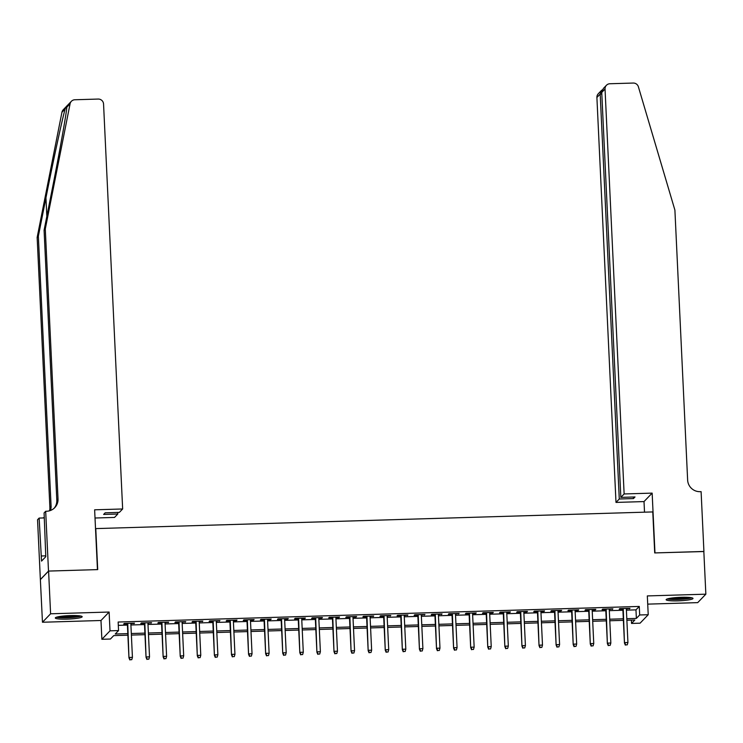<?xml version="1.0" encoding="UTF-8"?>
<svg xmlns="http://www.w3.org/2000/svg" width="743" height="743" viewBox="0 0 743 743"><rect width="100%" height="100%" fill="white"/><g stroke="black" fill="none" stroke-linecap="round" stroke-linejoin="round"><path stroke-width="1.11" d="M67.028 619.133A13.448 1.718 177.3 0 0 82.185 616.718A13.448 1.718 177.3 0 0 70.464 615.566A13.448 1.718 177.3 0 0 55.307 617.99A13.448 1.718 177.3 0 0 67.028 619.133M677.857 600.855A13.448 1.718 177.3 0 0 693.005 598.431A13.448 1.718 177.3 0 0 681.285 597.288A13.448 1.718 177.3 0 0 666.137 599.703A13.448 1.718 177.3 0 0 677.857 600.855M127.889 635.181L113.716 635.609L110.41 639.036L101.875 639.286L110.01 630.835L118.555 630.575L115.249 634.002L127.824 633.63M48.499 571.079L97.454 569.612L94.63 509.809L122.651 508.974L103.556 104.039A5.173 5.09 43.9 0 0 98.187 99.06L74.867 99.757A5.173 5.09 43.9 0 0 70.074 103.806L45.286 228.974L58.019 498.925A12.074 11.869 -136.1 0 1 46.623 511.249L45.685 511.277L48.499 571.079L40.363 579.531L42.462 622.244L100.983 620.498L101.875 639.286M647.72 604.133L697.714 602.629L705.85 594.177L647.329 595.923L648.221 614.721L640.076 623.182L631.531 623.433L634.838 620.006L626.878 620.247M631.383 620.108L631.531 623.433M40.447 579.531L48.592 571.07L50.598 613.792L42.462 622.244M48.592 571.07L97.714 569.602L95.773 528.598L652.781 511.927L654.713 552.931L703.835 551.455L705.85 594.177M130.852 623.814L134.492 623.154L124.239 623.461L123.691 624.027L127.359 623.925M147.941 623.303L151.581 622.643L141.328 622.95L140.78 623.516L144.448 623.414M165.02 622.792L168.67 622.132L158.417 622.439L157.869 623.005L161.537 622.894M182.109 622.281L185.75 621.622L175.497 621.928L174.949 622.495L178.617 622.383M199.198 621.77L202.839 621.111L192.586 621.417L192.038 621.984L195.706 621.872M216.278 621.259L219.928 620.6L209.675 620.907L209.127 621.473L212.795 621.362M233.367 620.749L236.46 620.656L237.008 620.08L226.754 620.386L226.206 620.962L229.875 620.851M250.456 620.238L253.549 620.145L254.097 619.569L243.843 619.876L243.295 620.451L246.964 620.34M267.536 619.727L270.628 619.634L271.186 619.058L260.932 619.365L260.384 619.941L264.053 619.829M284.625 619.216L287.717 619.123L288.265 618.548L278.012 618.854L277.464 619.43L281.133 619.318M301.714 618.705L304.806 618.613L305.354 618.037L295.101 618.343L294.553 618.919L298.222 618.808M318.793 618.195L321.886 618.102L322.443 617.526L312.19 617.832L311.642 618.408L315.311 618.297M335.882 617.684L338.975 617.591L339.523 617.015L329.279 617.322L328.722 617.897L332.39 617.786M352.971 617.164L356.064 617.08L356.612 616.504L346.359 616.811L345.811 617.387L349.479 617.275M370.051 616.653L373.701 615.993L363.448 616.3L362.9 616.866L366.568 616.764M387.14 616.142L390.781 615.483L380.537 615.789L379.979 616.356L383.648 616.253M404.229 615.631L407.87 614.972L397.616 615.278L397.068 615.845L400.737 615.743M421.309 615.12L424.959 614.461L414.705 614.767L414.157 615.334L417.826 615.223M438.398 614.61L442.039 613.95L431.794 614.257L431.237 614.823L434.906 614.712M455.487 614.099L459.128 613.439L448.874 613.746L448.326 614.312L451.995 614.201M472.576 613.588L475.669 613.495L476.217 612.919L465.963 613.235L465.415 613.802L469.084 613.69M489.656 613.077L492.748 612.984L493.296 612.408L483.052 612.715L482.495 613.291L486.163 613.179M506.745 612.566L509.837 612.473L510.385 611.898L500.132 612.204L499.584 612.78L503.252 612.669M523.834 612.056L526.926 611.963L527.474 611.387L517.221 611.693L516.673 612.269L520.341 612.158M540.913 611.545L544.006 611.452L544.554 610.876L534.31 611.183L533.753 611.758L537.421 611.647M558.002 611.034L561.095 610.941L561.643 610.365L551.39 610.672L550.842 611.248L554.51 611.136M575.091 610.523L578.184 610.43L578.732 609.854L568.479 610.161L567.931 610.737L571.599 610.625M592.171 610.003L595.264 609.919L595.812 609.344L585.568 609.65L585.01 610.226L588.679 610.114M609.26 609.492L612.901 608.833L602.647 609.139L602.099 609.715L605.768 609.604M626.395 610.152L635.971 609.864L639.268 606.437L118.146 622.03L118.555 630.575M118.304 625.355L127.415 625.086M130.907 624.984L144.504 624.575M147.996 624.473L161.584 624.064M165.076 623.962L178.673 623.553M182.165 623.451L195.762 623.043M199.254 622.931L212.851 622.532M216.334 622.42L229.931 622.021M233.423 621.91L247.02 621.501M250.512 621.399L264.109 620.99M267.591 620.888L281.188 620.479M284.68 620.377L298.277 619.968M301.769 619.866L315.366 619.458M318.849 619.356L332.446 618.947M335.938 618.845L349.535 618.436M353.027 618.334L366.624 617.925M370.107 617.823L383.704 617.414M387.196 617.312L400.793 616.904M404.285 616.801L417.882 616.393M421.365 616.291L434.961 615.882M438.454 615.771L452.05 615.371M455.543 615.26L469.139 614.86M472.622 614.749L486.219 614.34M489.711 614.238L503.308 613.829M506.8 613.727L520.397 613.319M523.88 613.216L537.477 612.808M540.969 612.706L554.566 612.297M558.058 612.195L571.655 611.786M575.138 611.684L588.735 611.275M592.227 611.173L605.824 610.765M609.316 610.662L622.913 610.254M626.349 608.981L629.99 608.322L619.736 608.628L619.188 609.195L622.857 609.093M100.983 620.498L109.119 612.037L50.598 613.792M109.119 612.037L110.01 630.835M639.268 606.437L639.677 614.972L648.221 614.721M623.386 620.349L609.789 620.758M606.297 620.86L592.7 621.269M589.218 621.371L575.621 621.78M572.129 621.882L558.532 622.29M555.04 622.393L541.443 622.801M537.96 622.903L524.363 623.312M520.871 623.414L507.274 623.823M503.782 623.925L490.185 624.334M486.702 624.436L473.105 624.844M469.613 624.956L456.016 625.355M452.524 625.467L438.927 625.866M435.444 625.977L421.848 626.377M418.355 626.488L404.759 626.897M401.266 626.999L387.67 627.408M384.187 627.51L370.59 627.919M367.098 628.021L353.501 628.429M350.009 628.532L336.412 628.94M332.92 629.042L319.332 629.451M315.84 629.553L302.243 629.962M298.751 630.064L285.154 630.473M281.662 630.575L268.074 630.983M264.582 631.086L250.985 631.494M247.493 631.596L233.896 632.005M230.404 632.107L216.817 632.516M213.325 632.627L199.728 633.027M196.236 633.138L182.639 633.538M179.147 633.649L165.559 634.058M162.067 634.16L148.47 634.568M144.978 634.671L131.381 635.079M626.804 618.696L636.37 618.408L639.677 614.972M131.307 633.528L144.904 633.12M148.396 633.008L161.993 632.609M165.485 632.497L179.082 632.098M182.564 631.987L196.161 631.587M199.653 631.476L213.25 631.067M216.742 630.965L230.339 630.556M233.822 630.454L247.419 630.045M250.911 629.943L264.508 629.535M268 629.432L281.597 629.024M285.08 628.922L298.677 628.513M302.169 628.411L315.766 628.002M319.258 627.9L332.855 627.491M336.338 627.389L349.934 626.981M353.427 626.878L367.023 626.47M370.516 626.368L384.112 625.959M387.595 625.857L401.192 625.448M404.684 625.337L418.281 624.937M421.773 624.826L435.37 624.426M438.853 624.315L452.45 623.906M455.942 623.804L469.539 623.396M473.031 623.293L486.628 622.885M490.111 622.783L503.708 622.374M507.2 622.272L520.797 621.863M524.289 621.761L537.886 621.352M541.378 621.25L554.965 620.842M558.457 620.739L572.054 620.331M575.546 620.229L589.143 619.82M592.635 619.718L606.223 619.309M609.715 619.207L623.312 618.798M635.971 609.864L636.37 618.408M629.414 608.341L629.442 608.889M612.325 608.851L612.353 609.399M595.236 609.362L595.264 609.919M578.156 609.873L578.184 610.43M561.067 610.384L561.095 610.941M543.978 610.895L544.006 611.452M526.898 611.405L526.926 611.963M509.809 611.916L509.837 612.473M492.72 612.427L492.748 612.984M475.641 612.938L475.669 613.495M458.552 613.449L458.58 614.006M441.463 613.959L441.491 614.517M424.383 614.48L424.402 615.028M407.294 614.99L407.322 615.538M390.205 615.501L390.233 616.049M373.125 616.012L373.144 616.56M356.036 616.523L356.064 617.08M338.947 617.034L338.975 617.591M321.868 617.544L321.886 618.102M304.779 618.055L304.806 618.613M287.69 618.566L287.717 619.123M270.61 619.077L270.628 619.634M253.521 619.588L253.549 620.145M236.432 620.099L236.46 620.656M219.352 620.609L219.371 621.167M202.263 621.12L202.291 621.677M185.174 621.64L185.202 622.188M168.094 622.151L168.113 622.699M151.005 622.662L151.033 623.21M133.916 623.173L133.944 623.721M622.829 608.536L624.454 643.011L623.247 608.526M625.55 644.896L627.259 644.84L625.55 644.896L624.854 642.602L627.928 642.509L626.321 608.433M624.454 643.011L625.327 645.119M627.259 644.84L627.928 642.509M690.693 597.586A11.637 1.486 -2.7 0 1 683.987 598.867A11.637 1.486 -2.7 0 1 668.356 598.644M671.198 598.115A10.783 1.375 177.3 0 0 683.616 597.929A10.783 1.375 177.3 0 0 687.814 597.326M667.26 598.951A13.365 1.709 177.3 0 0 684.647 599.034A13.365 1.709 177.3 0 0 691.807 597.79M79.863 615.873A11.637 1.486 -2.7 0 1 73.158 617.154A11.637 1.486 -2.7 0 1 57.536 616.922M60.378 616.393A10.783 1.375 177.3 0 0 72.786 616.207A10.783 1.375 177.3 0 0 76.984 615.613M56.44 617.238A13.365 1.709 177.3 0 0 73.826 617.322A13.365 1.709 177.3 0 0 80.987 616.077M624.129 493.956L605.034 89.021L601.746 92.438L620.842 497.373L624.129 493.956L652.15 493.12L654.973 552.922L703.844 551.538M601.746 92.438L603.344 88.491L606.427 85.287A5.173 5.09 43.9 0 1 609.919 83.745L633.24 83.049A5.173 5.09 43.9 0 1 638.395 86.792L674.904 210.12L687.637 480.08A12.074 11.869 43.9 0 0 700.157 491.68L701.104 491.652L703.918 551.455M644.515 512.168L644.014 501.581L652.15 493.12M644.014 501.581L615.993 502.417L619.281 498.999L633.463 498.581L635.024 496.956L620.842 497.373M619.281 498.999L600.186 94.064L596.898 97.482A5.173 5.09 -136.1 0 1 598.291 93.739L601.375 90.535L600.186 94.064L601.821 94.017M615.993 502.417L596.898 97.482M606.427 85.287A5.173 5.09 43.9 0 0 605.034 89.021M633.463 498.581L633.389 497.002M602.378 89.801L601.375 90.535M45.286 228.974L44.088 230.219L51.685 191.843C59.003 155.101 66.173 115.109 66.861 107.15C67.464 104.893 66.898 105.478 65.152 108.924C62.226 119.205 53.162 161.175 45.955 197.796L38.357 236.181L51.081 506.132A12.074 11.869 -136.1 0 1 50.478 510.478M70.074 103.806L66.861 107.15L67.111 105.859M122.651 508.974L119.363 512.391L105.19 512.809L103.621 514.435L117.803 514.017L117.728 512.438M117.803 514.017L114.515 517.434L95.02 518.01M38.357 236.181L37.15 237.426L49.883 507.385A12.074 11.869 -136.1 0 1 49.549 510.794M54.137 508.258A12.074 11.869 -136.1 0 0 56.812 500.178L44.088 230.219M65.152 108.924L61.938 112.267L37.15 237.426M45.685 511.277L44.088 512.93L45.787 556.693L41.534 561.114L39.138 518.075L37.549 519.738L40.363 579.531M44.32 517.917L39.138 518.075M61.938 112.267A5.173 5.09 -136.1 0 1 63.248 109.76L71.384 101.299M44.301 517.369A12.074 11.869 -136.1 0 1 42.713 517.973M45.741 555.848L41.292 555.987M605.74 609.046L607.365 643.522L606.158 609.037M608.461 645.407L610.17 645.351L608.461 645.407L607.765 643.113L610.839 643.02L609.232 608.944M607.365 643.522L608.248 645.63M610.17 645.351L610.839 643.02M588.66 609.557L590.286 644.032L589.069 609.548M591.382 645.918L593.09 645.862L591.382 645.918L590.676 643.624L593.75 643.531L592.143 609.455M590.286 644.032L591.159 646.141M593.09 645.862L593.75 643.531M571.571 610.068L573.197 644.543L571.989 610.059M574.293 646.429L576.001 646.373L574.293 646.429L573.596 644.135L576.67 644.042L575.063 609.966M573.197 644.543L574.07 646.661M576.001 646.373L576.67 644.042M554.482 610.579L556.108 645.054L554.9 610.57M557.204 646.939L558.912 646.884L557.204 646.939L556.507 644.645L559.581 644.553L557.974 610.477M556.108 645.054L556.99 647.172M558.912 646.884L559.581 644.553M537.403 611.09L539.028 645.574L537.811 611.08M540.124 647.45L541.833 647.404L540.124 647.45L539.418 645.156L542.492 645.063L540.885 610.987M539.028 645.574L539.901 647.682M541.833 647.404L542.492 645.063M520.314 611.6L521.939 646.085L520.732 611.591M523.035 647.961L524.744 647.915L523.035 647.961L522.338 645.667L525.412 645.574L523.806 611.498M521.939 646.085L522.812 648.193M524.744 647.915L525.412 645.574M503.225 612.111L504.85 646.596L503.643 612.102M505.946 648.472L507.655 648.425L505.946 648.472L505.249 646.178L508.323 646.085L506.717 612.009M504.85 646.596L505.732 648.704M507.655 648.425L508.323 646.085M486.145 612.622L487.77 647.107L486.554 612.613M488.866 648.983L490.575 648.936L488.866 648.983L488.16 646.689L491.234 646.605L489.628 612.52M487.77 647.107L488.643 649.215M490.575 648.936L491.234 646.605M469.056 613.142L470.681 647.617L469.474 613.124M471.777 649.493L473.486 649.447L471.777 649.493L471.081 647.209L474.155 647.116L472.548 613.031M470.681 647.617L471.554 649.726M473.486 649.447L474.155 647.116M451.967 613.653L453.592 648.128L452.385 613.634M454.688 650.004L456.397 649.958L454.688 650.004L453.992 647.72L457.066 647.627L455.459 613.542M453.592 648.128L454.475 650.236M456.397 649.958L457.066 647.627M434.887 614.164L436.512 648.639L435.296 614.145M437.608 650.515L439.317 650.469L437.608 650.515L436.903 648.23L439.977 648.137L438.37 614.052M436.512 648.639L437.386 650.747M439.317 650.469L439.977 648.137M417.798 614.675L419.423 649.15L418.216 614.656M420.519 651.035L422.228 650.979L420.519 651.035L419.823 648.741L422.897 648.648L421.29 614.572M419.423 649.15L420.297 651.258M422.228 650.979L422.897 648.648M400.709 615.185L402.334 649.661L401.127 615.167M403.43 651.546L405.139 651.49L403.43 651.546L402.734 649.252L405.808 649.159L404.201 615.083M402.334 649.661L403.217 651.769M405.139 651.49L405.808 649.159M383.629 615.696L385.255 650.171L384.038 615.687M386.351 652.057L388.06 652.001L386.351 652.057L385.645 649.763L388.719 649.67L387.112 615.594M385.255 650.171L386.128 652.28M388.06 652.001L388.719 649.67M366.54 616.207L368.166 650.682L366.958 616.198M369.262 652.568L370.971 652.512L369.262 652.568L368.565 650.274L371.639 650.181L370.033 616.105M368.166 650.682L369.039 652.791M370.971 652.512L371.639 650.181M349.451 616.718L351.077 651.193L349.869 616.709M352.173 653.078L353.882 653.023L352.173 653.078L351.476 650.784L354.55 650.692L352.944 616.616M351.077 651.193L351.959 653.301M353.882 653.023L354.55 650.692M332.372 617.229L333.997 651.704L332.78 617.219M335.093 653.589L336.802 653.534L335.093 653.589L334.387 651.295L337.461 651.202L335.855 617.127M333.997 651.704L334.87 653.812M336.802 653.534L337.461 651.202M315.283 617.739L316.908 652.215L315.691 617.73M318.004 654.1L319.713 654.044L318.004 654.1L317.307 651.806L320.382 651.713L318.775 617.637M316.908 652.215L317.781 654.332M319.713 654.044L320.382 651.713M298.194 618.25L299.819 652.735L298.612 618.241M300.915 654.611L302.624 654.564L300.915 654.611L300.218 652.317L303.293 652.224L301.686 618.148M299.819 652.735L300.701 654.843M302.624 654.564L303.293 652.224M281.105 618.761L282.739 653.246L281.523 618.752M283.835 655.122L285.544 655.075L283.835 655.122L283.129 652.828L286.204 652.735L284.597 618.659M282.739 653.246L283.612 655.354M285.544 655.075L286.204 652.735M264.025 619.272L265.65 653.756L264.434 619.263M266.746 655.632L268.455 655.586L266.746 655.632L266.05 653.338L269.124 653.246L267.517 619.17M265.65 653.756L266.523 655.865M268.455 655.586L269.124 653.246M246.936 619.783L248.561 654.267L247.354 619.773M249.657 656.143L251.366 656.097L249.657 656.143L248.961 653.849L252.035 653.766L250.428 619.681M248.561 654.267L249.444 656.375M251.366 656.097L252.035 653.766M229.847 620.303L231.482 654.778L230.265 620.284M232.578 656.654L234.286 656.608L232.578 656.654L231.872 654.36L234.946 654.277L233.339 620.191M231.482 654.778L232.355 656.886M234.286 656.608L234.946 654.277M212.767 620.814L214.393 655.289L213.176 620.795M215.489 657.165L217.197 657.118L215.489 657.165L214.783 654.88L217.866 654.787L216.259 620.702M214.393 655.289L215.266 657.397M217.197 657.118L217.866 654.787M195.678 621.324L197.304 655.8L196.096 621.306M198.4 657.676L200.108 657.629L198.4 657.676L197.703 655.391L200.777 655.298L199.17 621.213M197.304 655.8L198.186 657.908M200.108 657.629L200.777 655.298M178.589 621.835L180.224 656.31L179.007 621.817M181.32 658.187L183.029 658.14L181.32 658.187L180.614 655.902L183.688 655.809L182.081 621.724M180.224 656.31L181.097 658.419M183.029 658.14L183.688 655.809M161.51 622.346L163.135 656.821L161.918 622.328M164.231 658.707L165.94 658.651L164.231 658.707L163.525 656.413L166.608 656.32L165.002 622.244M163.135 656.821L164.008 658.93M165.94 658.651L166.608 656.32M144.421 622.857L146.046 657.332L144.839 622.848M147.142 659.217L148.851 659.162L147.142 659.217L146.445 656.923L149.519 656.831L147.913 622.755M146.046 657.332L146.928 659.44M148.851 659.162L149.519 656.831M127.332 623.368L128.957 657.843L127.75 623.358M130.062 659.728L131.762 659.673L130.062 659.728L129.356 657.434L132.43 657.341L130.824 623.266M128.957 657.843L129.839 659.951M131.762 659.673L132.43 657.341M45.955 197.796L46.828 216.352M51.081 506.132L49.883 507.385M56.812 500.178L58.019 498.925"/></g></svg>
